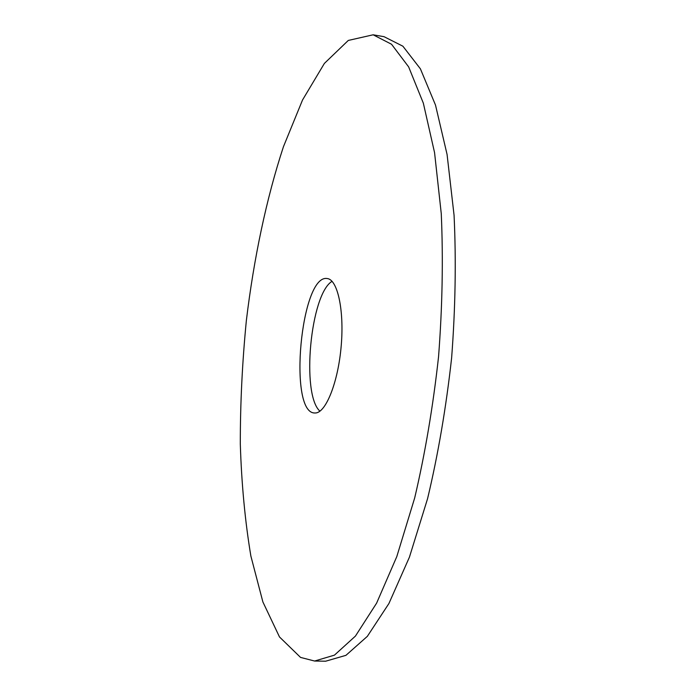 <?xml version="1.0" encoding="UTF-8"?>
<svg xmlns="http://www.w3.org/2000/svg" width="696" height="696" viewBox="0 0 696 696"><rect width="100%" height="100%" fill="white"/><g stroke="black" fill="none" stroke-linecap="round" stroke-linejoin="round"><path stroke-width="1.04" d="M373.143 34.8L384.053 36.688L402.888 46.206L420.401 68.834L435.505 105.079L447.076 154.477L454.07 215.308C456.219 260.652 455.402 308.215 451.617 357.988C446.11 407.595 438.106 454.488 427.579 498.649L409.439 557.131L388.916 603.528L367.349 636.344L345.947 655.336L325.676 661.2L314.601 661.035L300.533 657.407L279.488 636.953L262.879 601.927L250.873 556.052C245.079 521.313 241.555 483.972 240.303 444.031C240.268 403.332 242.286 362.164 246.358 320.534C253.84 258.416 266.359 198.691 283.455 146.682L302.534 99.989L324.38 63.423L348.296 40.438L373.143 34.8L391.543 44.257L408.639 66.877L423.342 103.165L434.565 152.659L441.264 213.637C443.274 259.121 442.369 306.832 438.55 356.761C433.051 406.542 425.099 453.592 414.694 497.918L396.798 556.6L376.606 603.154L355.43 636.092L334.445 655.145L314.601 661.035M319.934 411.171C300.985 394.658 310.399 294.043 332.07 281.323M315.584 412.98L314.548 412.989C287.987 412.624 300.942 273.972 327.12 278.539C337.438 279.192 344.346 309.807 341.205 345.877C338.195 381.947 326.032 412.537 315.584 412.98"/></g></svg>
